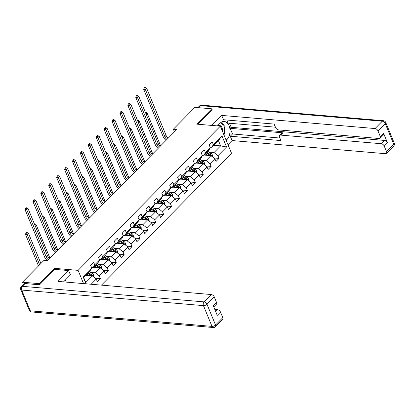 <?xml version="1.0" encoding="UTF-8"?>
<svg xmlns="http://www.w3.org/2000/svg" width="415" height="415" viewBox="0 0 415 415"><rect width="100%" height="100%" fill="white"/><g stroke="black" fill="none" stroke-linecap="round" stroke-linejoin="round"><path stroke-width="0.62" d="M101.452 285.131L231.518 153.28L220.339 126.16L78.093 270.362L83.545 283.601M213.808 145.292L220.614 145.878L218.435 140.602L211.847 147.278L213.341 144.581L212.236 141.904L209.196 144.991L210.301 147.662L205.435 152.596L204.33 149.924L201.291 153.005L202.39 155.682L197.524 160.615L196.419 157.939L193.38 161.02L194.485 163.697L189.619 168.63L188.514 165.959L185.474 169.04L186.574 171.717L181.708 176.65L180.608 173.973L177.563 177.055L178.668 179.731L173.802 184.665L172.697 181.988L169.657 185.074L170.757 187.751L165.891 192.685L164.791 190.008L161.746 193.089L162.851 195.766L157.985 200.699L156.88 198.022L153.841 201.109L154.94 203.781L150.074 208.714L148.975 206.042L145.93 209.124L147.035 211.8L142.169 216.734L141.064 214.057L138.024 217.144L139.124 219.815L134.258 224.748L133.158 222.077L130.113 225.158L131.218 227.835L126.352 232.768L125.247 230.092L122.207 233.178L123.307 235.85L118.441 240.783L117.341 238.111L114.296 241.193L115.401 243.87L110.535 248.803L109.43 246.126L106.39 249.208L107.49 251.884L102.624 256.818L101.525 254.141L98.48 257.227L99.584 259.904L94.719 264.837L93.614 262.161L90.574 265.242L91.674 267.919L83.057 276.655L86.004 283.808M213.341 144.581L221.958 135.845L226.554 146.983L217.932 155.718L219.037 158.395L213.834 157.949M91.144 284.249L96.264 279.062L97.369 281.733L100.409 278.652L99.31 275.975L104.175 271.042L105.28 273.718L108.32 270.637L107.215 267.96L112.081 263.027L113.186 265.704L116.226 262.617L115.126 259.94L119.992 255.007L121.097 257.684L124.137 254.603L123.032 251.926L127.898 246.992L129.003 249.669L132.043 246.583L130.943 243.906L135.809 238.973L136.914 241.649L139.954 238.568L138.849 235.891L143.715 230.958L144.819 233.635L147.859 230.548L146.76 227.876L151.625 222.943L152.73 225.615L155.77 222.533L154.665 219.857L159.531 214.923L160.636 217.6L163.676 214.514L162.576 211.842L167.442 206.909L168.542 209.58L171.587 206.499L170.482 203.822L175.348 198.889L176.453 201.566L179.493 198.479L178.393 195.807L183.259 190.874L184.359 193.546L187.404 190.464L186.299 187.788L191.165 182.854L192.27 185.531L195.309 182.45L194.21 179.773L199.076 174.84L200.175 177.516L203.22 174.43L202.115 171.753L206.981 166.82L208.086 169.496L211.126 166.415L210.026 163.738L214.892 158.805L215.992 161.482L219.037 158.395M54.879 269.382L54.448 268.339L39.337 283.652L22.452 282.205L43.995 260.366L47.372 260.651L176.743 129.501L173.366 129.21L174.445 131.83M210.301 147.662L208.807 150.365L203.941 155.298L202.172 155.148M204.175 155.06L210.981 155.641L206.115 160.574L201.187 160.154M203.941 155.298L205.435 152.596M214.892 158.805L210.981 155.641M210.026 163.738L206.115 160.574M202.39 155.682L200.896 158.38L196.03 163.313L194.262 163.162M196.269 163.074L203.075 163.66L198.204 168.594L193.281 168.168M196.03 163.313L197.524 160.615M206.981 166.82L203.075 163.66M202.115 171.753L198.204 168.594M194.485 163.697L192.991 166.399L188.125 171.333L186.356 171.182M188.358 171.094L195.164 171.675L190.298 176.608L185.37 176.188M188.125 171.333L189.619 168.63M199.076 174.84L195.164 171.675M194.21 179.773L190.298 176.608M186.574 171.717L185.08 174.414L180.214 179.347L178.445 179.197M180.452 179.109L187.258 179.69L182.387 184.628L177.464 184.203M180.214 179.347L181.708 176.65M191.165 182.854L187.258 179.69M186.299 187.788L182.387 184.628M178.668 179.731L177.174 182.434L172.308 187.367L170.539 187.212M172.541 187.129L179.347 187.71L174.482 192.643L169.553 192.223M172.308 187.367L173.802 184.665M183.259 190.874L179.347 187.71M178.393 195.807L174.482 192.643M170.757 187.751L169.263 190.449L164.397 195.382L162.628 195.232M164.636 195.143L171.442 195.724L166.571 200.658L161.648 200.238M164.397 195.382L165.891 192.685M175.348 198.889L171.442 195.724M170.482 203.822L166.571 200.658M162.851 195.766L161.357 198.469L156.491 203.402L154.722 203.246M156.725 203.158L163.531 203.744L158.665 208.678L153.737 208.257M156.491 203.402L157.985 200.699M167.442 206.909L163.531 203.744M162.576 211.842L158.665 208.678M154.94 203.781L153.446 206.483L148.58 211.417L146.811 211.266M148.819 211.178L155.625 211.759L150.754 216.692L145.831 216.272M148.58 211.417L150.074 208.714M159.531 214.923L155.625 211.759M154.665 219.857L150.754 216.692M147.035 211.8L145.541 214.498L140.675 219.431L138.906 219.281M140.908 219.193L147.714 219.779L142.848 224.712L137.92 224.287M140.675 219.431L142.169 216.734M151.625 222.943L147.714 219.779M146.76 227.876L142.848 224.712M139.124 219.815L137.63 222.518L132.764 227.451L130.995 227.301M133.002 227.213L139.808 227.794L134.937 232.727L130.014 232.307M132.764 227.451L134.258 224.748M143.715 230.958L139.808 227.794M138.849 235.891L134.937 232.727M131.218 227.835L129.724 230.532L124.858 235.466L123.089 235.315M125.091 235.227L131.897 235.813L127.032 240.747L122.103 240.321M124.858 235.466L126.352 232.768M135.809 238.973L131.897 235.813M130.943 243.906L127.032 240.747M123.307 235.85L121.813 238.552L116.947 243.486L115.178 243.335M117.186 243.247L123.992 243.828L119.121 248.761L114.198 248.341M116.947 243.486L118.441 240.783M127.898 246.992L123.992 243.828M123.032 251.926L119.121 248.761M115.401 243.87L113.907 246.567L109.041 251.5L107.272 251.35M109.275 251.262L116.081 251.848L111.215 256.781L106.287 256.356M109.041 251.5L110.535 248.803M119.992 255.007L116.081 251.848M115.126 259.94L111.215 256.781M107.49 251.884L105.996 254.587L101.13 259.52L99.361 259.37M101.369 259.282L108.175 259.863L103.304 264.796L98.381 264.376M101.13 259.52L102.624 256.818M112.081 263.027L108.175 259.863M107.215 267.96L103.304 264.796M99.584 259.904L98.09 262.602L93.225 267.535L91.456 267.385M93.458 267.296L100.264 267.877L95.398 272.816L90.47 272.39M93.225 267.535L94.719 264.837M104.175 271.042L100.264 267.877M99.31 275.975L95.398 272.816M91.674 267.919L90.18 270.621L83.591 277.298L83.057 276.655M85.552 275.316L92.358 275.897L85.765 282.579L86.216 283.829M96.264 279.062L92.358 275.897M39.337 283.652L39.747 284.643M22.452 282.205L23.406 284.524M212.21 109.809L211.8 108.818L194.91 107.371L173.366 129.21M211.8 108.818L196.694 124.132L220.339 126.16M54.448 268.339L78.093 270.362M83.591 277.298L85.765 282.579M211.847 147.278L210.078 147.128M209.098 152.134L214.021 152.559L220.614 145.878L226.554 146.983M218.435 140.602L221.958 135.845M217.932 155.718L214.021 152.559M100.409 278.652L95.211 278.206M108.32 270.637L103.122 270.191M116.226 262.617L111.028 262.171M124.137 254.603L118.939 254.156M132.043 246.583L126.845 246.137M139.954 238.568L134.756 238.122M147.859 230.548L142.661 230.102M155.77 222.533L150.572 222.087M163.676 214.514L158.478 214.073M171.587 206.499L166.384 206.053M179.493 198.479L174.295 198.038M187.404 190.464L182.201 190.018M195.309 182.45L190.112 182.003M203.22 174.43L198.017 173.984M211.126 166.415L205.928 165.969M48.337 259.676A4.487 2.661 44.6 0 1 46.19 256.932L26.721 209.694L25.03 209.549L44.504 256.786A6.728 3.994 -135.4 0 0 47.388 260.636M49.603 258.389A4.487 2.661 44.6 0 1 47.46 255.645L27.987 208.408L26.721 209.694L26.202 208.309L26.71 207.796L26.031 207.739L25.528 208.252L26.202 208.309M25.528 208.252L25.03 209.549M27.987 208.408L26.71 207.796M93.795 277.064L93.702 275.14A2.376 1.411 -135.4 0 0 92.239 273.48L89.204 271.612M88.986 275.607L86.668 274.18M87.383 275.472L86.149 274.709M92.524 276.032L92.431 275.56A2.376 1.411 -135.4 0 0 91.279 274.46L88.239 272.588M87.721 273.117L91.124 275.212A1.209 0.721 44.6 0 1 91.456 275.477L92.431 275.56M87.632 273.205L90.667 275.078A2.376 1.411 44.6 0 1 91.549 275.83M40.914 263.484L28.428 233.194L27.162 234.48L25.471 234.335L38.496 265.937M39.648 264.77L27.162 234.48L26.643 233.095L27.146 232.582L26.472 232.525L25.963 233.038L26.643 233.095M25.963 233.038L25.471 234.335M28.428 233.194L27.146 232.582M63.687 281.728L63.952 281.92M222.523 131.456A5.831 3.818 94.9 0 0 218.669 125.335A5.831 3.818 94.9 0 0 217.585 125.714M220.458 122.84L224.193 125.584L224.131 135.363M63.531 281.884L70.436 274.891L68.651 270.564L57.955 281.406L211.313 294.546A2.692 1.598 44.6 0 1 214.249 296.917L216.542 302.488A2.692 1.598 44.6 0 1 216.433 304.205L213.767 306.908M66.312 282.122L65.425 279.969M25.071 283.549L22.332 286.324A2.692 1.598 -135.4 0 0 21.321 286.635L24.06 283.86A2.692 1.598 44.6 0 1 25.071 283.549L39.596 284.794L54.801 269.377L68.651 270.564M215.701 311.608L217.569 309.714A2.692 1.598 44.6 0 1 220.5 312.09L222.798 317.662A2.692 1.598 44.6 0 1 222.684 319.374L215.437 326.724A2.692 1.598 -135.4 0 0 215.546 325.007L222.798 317.662M216.542 302.488L213.3 305.777L217.258 315.379L220.5 312.09M217.569 309.714L214.825 309.481M217.398 125.906L219.981 123.286A10.09 6.609 94.9 0 1 224.245 121.476A10.09 6.609 94.9 0 1 229.884 128.769A10.09 6.609 94.9 0 1 226.782 139.777L226.196 140.369M227.98 144.69L232.063 140.555L230.278 136.229L280.945 140.571L279.528 137.126A2.692 1.598 -135.4 0 1 279.637 135.409A2.692 1.598 -135.4 0 1 280.649 135.098L381.312 143.725L384.555 140.436A2.692 1.598 44.6 0 1 387.486 142.807L383.533 133.205A2.692 1.598 44.6 0 1 383.419 134.922L380.176 138.211A2.692 1.598 -135.4 0 0 380.285 136.494L377.992 130.922A2.692 1.598 -135.4 0 0 375.056 128.551L382.308 121.201L200.575 105.633L198.552 107.682M229.526 123.25L231.197 127.296L230.185 128.323L232.509 133.967L230.278 136.229M226.761 120.018L228.037 123.12L275.43 127.182M380.176 138.211A2.692 1.598 -135.4 0 1 379.165 138.517L278.501 129.895A2.692 1.598 -135.4 0 1 275.57 127.524L274.149 124.08L223.483 119.738L221.698 115.412L375.056 128.551M211.821 125.429L221.698 115.412M232.063 140.555L385.421 153.69A2.692 1.598 -135.4 0 0 386.427 153.384A2.692 1.598 -135.4 0 0 386.541 151.667L384.243 146.096A2.692 1.598 -135.4 0 0 381.312 143.725M212.138 109.633L197.971 124.241M230.185 128.323L282.88 132.836L280.649 135.098M231.197 127.296L384.555 140.436M232.509 133.967L279.902 138.029M279.637 135.409L281.868 133.148A2.692 1.598 44.6 0 1 282.88 132.836M224.271 133.869A10.09 6.609 94.9 0 0 224.204 126.632M223.727 125.242A10.09 6.609 94.9 0 0 221.501 122.109M56.243 251.661A4.487 2.661 44.6 0 1 54.1 248.912L34.627 201.674L32.941 201.529L52.409 248.772A6.728 3.994 -135.4 0 0 55.299 252.621M57.509 250.375A4.487 2.661 44.6 0 1 55.366 247.631L35.898 200.393L34.627 201.674L34.108 200.295L34.616 199.781L33.942 199.724L33.433 200.238L34.108 200.295M33.433 200.238L32.941 201.529M35.898 200.393L34.616 199.781M64.154 243.641A4.487 2.661 44.6 0 1 62.006 240.897L42.538 193.66L40.846 193.515L60.32 240.752A6.728 3.994 -135.4 0 0 63.205 244.601M65.42 242.36A4.487 2.661 44.6 0 1 63.277 239.611L43.803 192.373L42.538 193.66L42.019 192.275L42.527 191.761L41.848 191.704L41.344 192.218L42.019 192.275M41.344 192.218L40.846 193.515M43.803 192.373L42.527 191.761M101.706 269.045L101.613 267.12A2.376 1.411 -135.4 0 0 100.15 265.465L97.11 263.592M96.892 267.592L94.579 266.16M95.294 267.452L94.055 266.689M100.435 268.017L100.337 267.54A2.376 1.411 -135.4 0 0 99.185 266.44L96.15 264.568M95.626 265.097L99.035 267.198A1.209 0.721 44.6 0 1 99.367 267.457L100.337 267.54M95.538 265.185L98.578 267.058A2.376 1.411 44.6 0 1 99.46 267.81M49.904 258.089L36.338 225.174L35.322 226.201M34.767 224.857L35.057 224.567L34.632 224.531M36.338 225.174L35.057 224.567M109.612 261.03L109.519 259.105A2.376 1.411 -135.4 0 0 108.056 257.45L105.021 255.578M104.803 259.572L102.484 258.146M103.2 259.437L101.966 258.675M108.341 259.998L108.248 259.525A2.376 1.411 -135.4 0 0 107.096 258.426L104.056 256.553M103.537 257.082L106.94 259.178A1.209 0.721 44.6 0 1 107.272 259.442L108.248 259.525M103.449 257.17L106.484 259.043A2.376 1.411 44.6 0 1 107.366 259.795M57.81 250.074L44.244 217.159L43.233 218.186M42.678 216.843L42.963 216.547L42.543 216.511M44.244 217.159L42.963 216.547M72.06 235.627A4.487 2.661 44.6 0 1 69.917 232.882L50.443 185.64L48.757 185.495L68.226 232.737A6.728 3.994 -135.4 0 0 71.115 236.586M73.325 234.34A4.487 2.661 44.6 0 1 71.183 231.596L51.714 184.359L50.443 185.64L49.925 184.26L50.433 183.746L49.759 183.689L49.25 184.203L49.925 184.26M49.25 184.203L48.757 185.495M51.714 184.359L50.433 183.746M79.971 227.607A4.487 2.661 44.6 0 1 77.823 224.863L58.354 177.625L56.663 177.48L76.137 224.717A6.728 3.994 -135.4 0 0 79.021 228.566M81.236 226.325A4.487 2.661 44.6 0 1 79.094 223.576L59.62 176.339L58.354 177.625L57.835 176.24L58.344 175.727L57.664 175.669L57.161 176.183L57.835 176.24M57.161 176.183L56.663 177.48M59.62 176.339L58.344 175.727M87.876 219.592A4.487 2.661 44.6 0 1 85.734 216.848L66.26 169.605L64.574 169.46L84.043 216.703A6.728 3.994 -135.4 0 0 86.932 220.552M89.142 218.306A4.487 2.661 44.6 0 1 87 215.561L67.531 168.324L66.26 169.605L65.741 168.225L66.25 167.712L65.575 167.655L65.067 168.168L65.741 168.225M65.067 168.168L64.574 169.46M67.531 168.324L66.25 167.712M117.523 253.01L117.429 251.085A2.376 1.411 -135.4 0 0 115.967 249.431L112.927 247.558M112.709 251.557L110.395 250.131M111.111 251.417L109.871 250.655M116.252 251.983L116.153 251.506A2.376 1.411 -135.4 0 0 115.002 250.406L111.967 248.533M111.443 249.062L114.846 251.163A1.209 0.721 44.6 0 1 115.183 251.423L116.153 251.506M111.355 249.15L114.395 251.023A2.376 1.411 44.6 0 1 115.277 251.775M65.72 242.054L52.155 209.139L51.138 210.172M50.583 208.823L50.874 208.532L50.448 208.496M52.155 209.139L50.874 208.532M125.429 244.995L125.335 243.071A2.376 1.411 -135.4 0 0 123.872 241.416L120.838 239.543M120.62 243.538L118.301 242.111M119.017 243.403L117.782 242.64M124.158 243.963L124.064 243.491A2.376 1.411 -135.4 0 0 122.913 242.391L119.873 240.518M119.354 241.048L122.757 243.143A1.209 0.721 44.6 0 1 123.089 243.408L124.064 243.491M119.266 241.136L122.3 243.008A2.376 1.411 44.6 0 1 123.182 243.761M73.626 234.039L60.061 201.125L59.049 202.152M58.494 200.808L58.78 200.512L58.359 200.476M60.061 201.125L58.78 200.512M133.34 236.975L133.246 235.056A2.376 1.411 -135.4 0 0 131.783 233.396L128.743 231.523M128.525 235.523L126.212 234.096M126.928 235.388L125.688 234.625M132.069 235.948L131.97 235.471A2.376 1.411 -135.4 0 0 130.818 234.371L127.784 232.504M127.26 233.028L130.663 235.129A1.209 0.721 44.6 0 1 131 235.388L131.97 235.471M127.172 233.116L130.211 234.989A2.376 1.411 44.6 0 1 131.093 235.741M81.537 226.019L67.972 193.11L66.955 194.137M66.4 192.788L66.691 192.498L66.265 192.461M67.972 193.11L66.691 192.498M95.787 211.572A4.487 2.661 44.6 0 1 93.64 208.828L74.171 161.591L72.48 161.445L91.954 208.683A6.728 3.994 -135.4 0 0 94.838 212.532M97.053 210.291A4.487 2.661 44.6 0 1 94.911 207.547L75.437 160.304L74.171 161.591L73.652 160.211L74.161 159.697L73.481 159.635L72.978 160.149L73.652 160.211M72.978 160.149L72.48 161.445M75.437 160.304L74.161 159.697M141.245 228.961L141.152 227.036A2.376 1.411 -135.4 0 0 139.689 225.381L136.654 223.509M136.436 227.508L134.118 226.076M134.834 227.368L133.599 226.606M139.974 227.928L139.881 227.456A2.376 1.411 -135.4 0 0 138.729 226.357L135.689 224.484M135.171 225.013L138.574 227.114A1.209 0.721 44.6 0 1 138.906 227.373L139.881 227.456M135.083 225.101L138.117 226.974A2.376 1.411 44.6 0 1 138.999 227.726M89.443 218.005L75.878 185.09L74.866 186.117M74.311 184.774L74.596 184.478L74.176 184.442M75.878 185.09L74.596 184.478M103.693 203.558A4.487 2.661 44.6 0 1 101.55 200.813L82.077 153.571L80.391 153.431L99.859 200.668A6.728 3.994 -135.4 0 0 102.749 204.517M104.959 202.271A4.487 2.661 44.6 0 1 102.816 199.527L83.348 152.289L82.077 153.571L81.558 152.191L82.066 151.677L81.392 151.62L80.883 152.134L81.558 152.191M80.883 152.134L80.391 153.431M83.348 152.289L82.066 151.677M149.156 220.941L149.063 219.021A2.376 1.411 -135.4 0 0 147.6 217.361L144.56 215.489M144.342 219.488L142.029 218.062M142.744 219.353L141.505 218.591M147.885 219.914L147.787 219.436A2.376 1.411 -135.4 0 0 146.635 218.337L143.6 216.469M143.076 216.993L146.479 219.094A1.209 0.721 44.6 0 1 146.817 219.353L147.787 219.436M142.988 217.081L146.028 218.954A2.376 1.411 44.6 0 1 146.91 219.706M97.354 209.985L83.789 177.075L82.772 178.102M82.217 176.754L82.507 176.463L82.082 176.427M83.789 177.075L82.507 176.463M111.604 195.538A4.487 2.661 44.6 0 1 109.456 192.793L89.988 145.556L88.296 145.411L107.77 192.648A6.728 3.994 -135.4 0 0 110.655 196.497M112.87 194.256A4.487 2.661 44.6 0 1 110.727 191.512L91.253 144.27L89.988 145.556L89.469 144.176L89.977 143.663L89.298 143.6L88.794 144.119L89.469 144.176M88.794 144.119L88.296 145.411M91.253 144.27L89.977 143.663M157.062 212.926L156.969 211.002A2.376 1.411 -135.4 0 0 155.506 209.347L152.471 207.474M152.253 211.474L149.934 210.042M150.65 211.334L149.416 210.571M155.791 211.899L155.698 211.422A2.376 1.411 -135.4 0 0 154.546 210.322L151.506 208.449M150.987 208.978L154.39 211.079A1.209 0.721 44.6 0 1 154.722 211.339L155.698 211.422M150.899 209.067L153.934 210.939A2.376 1.411 44.6 0 1 154.816 211.692M105.26 201.97L91.694 169.055L90.683 170.083M90.128 168.739L90.413 168.443L89.993 168.407M91.694 169.055L90.413 168.443M119.51 187.523A4.487 2.661 44.6 0 1 117.367 184.779L97.893 137.541L96.207 137.396L115.676 184.634A6.728 3.994 -135.4 0 0 118.566 188.483M120.775 186.236A4.487 2.661 44.6 0 1 118.633 183.492L99.164 136.255L97.893 137.541L97.375 136.156L97.883 135.643L97.209 135.586L96.7 136.099L97.375 136.156M96.7 136.099L96.207 137.396M99.164 136.255L97.883 135.643M164.973 204.911L164.88 202.987A2.376 1.411 -135.4 0 0 163.417 201.327L160.377 199.454M160.159 203.454L157.845 202.027M158.561 203.319L157.321 202.556M163.702 203.879L163.603 203.407A2.376 1.411 -135.4 0 0 162.452 202.307L159.417 200.435M158.893 200.964L162.296 203.06A1.209 0.721 44.6 0 1 162.633 203.324L163.603 203.407M158.805 201.052L161.845 202.919A2.376 1.411 44.6 0 1 162.727 203.677M113.171 193.95L99.605 161.041L98.588 162.068M98.033 160.719L98.324 160.429L97.899 160.392M99.605 161.041L98.324 160.429M127.421 179.508A4.487 2.661 44.6 0 1 125.273 176.759L105.804 129.522L104.113 129.376L123.587 176.619A6.728 3.994 -135.4 0 0 126.471 180.463M128.686 178.222A4.487 2.661 44.6 0 1 126.544 175.478L107.07 128.235L105.804 129.522L105.286 128.142L105.794 127.628L105.114 127.571L104.611 128.085L105.286 128.142M104.611 128.085L104.113 129.376M107.07 128.235L105.794 127.628M172.879 196.892L172.785 194.967A2.376 1.411 -135.4 0 0 171.322 193.312L168.288 191.44M168.07 195.439L165.751 194.007M166.467 195.299L165.232 194.536M171.608 195.864L171.514 195.387A2.376 1.411 -135.4 0 0 170.363 194.287L167.323 192.415M166.804 192.944L170.207 195.045A1.209 0.721 44.6 0 1 170.539 195.304L171.514 195.387M166.716 193.032L169.751 194.905A2.376 1.411 44.6 0 1 170.632 195.657M121.076 185.936L107.511 153.021L106.499 154.048M105.944 152.704L106.23 152.414L105.809 152.378M107.511 153.021L106.23 152.414M135.326 171.488A4.487 2.661 44.6 0 1 133.184 168.744L113.71 121.507L112.024 121.362L131.493 168.599A6.728 3.994 -135.4 0 0 134.382 172.448M136.592 170.202A4.487 2.661 44.6 0 1 134.45 167.458L114.981 120.22L113.71 121.507L113.191 120.122L113.7 119.608L113.025 119.551L112.517 120.065L113.191 120.122M112.517 120.065L112.024 121.362M114.981 120.22L113.7 119.608M180.79 188.877L180.696 186.952A2.376 1.411 -135.4 0 0 179.233 185.292L176.193 183.425M175.976 187.419L173.662 185.993M174.378 187.284L173.138 186.522M179.513 187.845L179.42 187.373A2.376 1.411 -135.4 0 0 178.268 186.273L175.234 184.4M174.71 184.929L178.113 187.025A1.209 0.721 44.6 0 1 178.45 187.29L179.42 187.373M174.622 185.017L177.662 186.89A2.376 1.411 44.6 0 1 178.543 187.642M128.987 177.916L115.417 145.006L114.405 146.033M113.85 144.685L114.141 144.394L113.715 144.358M115.417 145.006L114.141 144.394M143.237 163.474A4.487 2.661 44.6 0 1 141.09 160.724L121.621 113.487L119.93 113.342L139.404 160.584A6.728 3.994 -135.4 0 0 142.288 164.433M144.503 162.187A4.487 2.661 44.6 0 1 142.361 159.443L122.887 112.206L121.621 113.487L121.102 112.107L121.611 111.594L120.931 111.536L120.428 112.05L121.102 112.107M120.428 112.05L119.93 113.342M122.887 112.206L121.611 111.594M188.695 180.857L188.602 178.932A2.376 1.411 -135.4 0 0 187.139 177.278L184.104 175.405M183.887 179.405L181.568 177.973M182.284 179.264L181.049 178.502M187.424 179.83L187.331 179.353A2.376 1.411 -135.4 0 0 186.179 178.253L183.14 176.38M182.621 176.909L186.024 179.01A1.209 0.721 44.6 0 1 186.356 179.27L187.331 179.353M182.533 176.998L185.567 178.87A2.376 1.411 44.6 0 1 186.449 179.622M136.893 169.901L123.328 136.986L122.316 138.013M121.761 136.67L122.046 136.379L121.626 136.343M123.328 136.986L122.046 136.379M151.143 155.454A4.487 2.661 44.6 0 1 149.001 152.71L129.527 105.472L127.841 105.327L147.309 152.564A6.728 3.994 -135.4 0 0 150.199 156.413M152.409 154.173A4.487 2.661 44.6 0 1 150.266 151.423L130.798 104.186L129.527 105.472L129.008 104.087L129.516 103.574L128.842 103.517L128.334 104.03L129.008 104.087M128.334 104.03L127.841 105.327M130.798 104.186L129.516 103.574M196.606 172.842L196.513 170.918A2.376 1.411 -135.4 0 0 195.05 169.263L192.01 167.39M191.792 171.385L189.479 169.958M190.195 171.25L188.955 170.487M195.33 171.81L195.237 171.338A2.376 1.411 -135.4 0 0 194.085 170.238L191.05 168.366M190.526 168.895L193.929 170.99A1.209 0.721 44.6 0 1 194.267 171.255L195.237 171.338M190.438 168.983L193.478 170.856A2.376 1.411 44.6 0 1 194.36 171.608M144.804 161.886L131.233 128.972L130.222 129.999M129.667 128.655L129.957 128.359L129.532 128.323M131.233 128.972L129.957 128.359M159.054 147.439A4.487 2.661 44.6 0 1 156.906 144.695L137.438 97.452L135.747 97.307L155.22 144.55A6.728 3.994 -135.4 0 0 158.105 148.399M160.32 146.153A4.487 2.661 44.6 0 1 158.177 143.408L138.703 96.171L137.438 97.452L136.919 96.073L137.427 95.559L136.748 95.502L136.245 96.015L136.919 96.073M136.245 96.015L135.747 97.307M138.703 96.171L137.427 95.559M204.512 164.822L204.419 162.898A2.376 1.411 -135.4 0 0 202.956 161.243L199.921 159.37M199.703 163.37L197.384 161.943M198.1 163.23L196.866 162.467M203.241 163.795L203.148 163.318A2.376 1.411 -135.4 0 0 201.996 162.218L198.956 160.346M198.437 160.875L201.84 162.976A1.209 0.721 44.6 0 1 202.172 163.235L203.148 163.318M198.349 160.963L201.384 162.836A2.376 1.411 44.6 0 1 202.266 163.588M152.71 153.866L139.144 120.957L138.133 121.984M137.578 120.635L137.863 120.345L137.443 120.309M139.144 120.957L137.863 120.345M166.96 139.419A4.487 2.661 44.6 0 1 164.817 136.675L145.343 89.438L143.657 89.292L163.126 136.53A6.728 3.994 -135.4 0 0 166.016 140.379M168.225 138.138A4.487 2.661 44.6 0 1 166.083 135.389L146.614 88.151L145.343 89.438L144.825 88.053L145.333 87.539L144.659 87.482L144.15 87.996L144.825 88.053M144.15 87.996L143.657 89.292M146.614 88.151L145.333 87.539M212.423 156.808L212.33 154.883A2.376 1.411 -135.4 0 0 210.867 153.228L207.827 151.356M207.609 155.35L205.295 153.924M206.011 155.215L204.771 154.453M211.147 155.775L211.053 155.303A2.376 1.411 -135.4 0 0 209.902 154.204L206.867 152.331M206.343 152.86L209.746 154.956A1.209 0.721 44.6 0 1 210.083 155.22L211.053 155.303M206.255 152.948L209.295 154.821A2.376 1.411 44.6 0 1 210.177 155.573M160.621 145.852L147.05 112.937L146.038 113.964M145.483 112.621L145.774 112.325L145.349 112.289M147.05 112.937L145.774 112.325M46.19 256.932L47.46 255.645M92.716 276.188L93.707 275.187M91.279 274.46L92.239 273.48M90.055 275.7L90.667 275.078M21.321 286.635A2.692 2.692 0 0 0 20.75 289.551A2.692 1.261 157.6 0 0 21.715 290.064A2.692 1.764 -85.1 0 1 22.332 286.324L204.066 301.892A2.692 1.764 -85.1 0 0 203.449 305.632L21.715 290.064L30.269 310.809L211.998 326.377L203.449 305.632A2.692 1.261 -22.4 0 0 206.997 304.268L215.546 325.007A2.692 1.261 157.6 0 1 211.998 326.377A2.692 1.764 -85.1 0 0 213.289 327.518A2.692 2.692 0 0 0 215.437 326.724M214.249 296.917L206.997 304.268A2.692 1.598 -135.4 0 0 204.066 301.892L211.313 294.546M31.556 311.95A2.692 1.764 -85.1 0 1 30.269 310.809A2.692 1.261 -22.4 0 1 29.299 310.29A2.692 2.692 0 0 0 31.556 311.95L213.289 327.518M380.285 136.494L383.533 133.205M387.486 142.807L384.243 146.096M386.541 151.667L393.788 144.316L385.239 123.577L377.992 130.922M225.921 139.705L226.782 139.777M393.788 144.316A2.692 1.598 44.6 0 1 393.679 146.033A2.692 2.692 0 0 0 394.25 143.118A2.692 1.261 157.6 0 1 393.788 144.316M385.239 123.577A2.692 1.261 -22.4 0 0 385.701 122.373A2.692 2.692 0 0 0 383.444 120.718A2.692 1.764 -85.1 0 0 382.308 121.201A2.692 1.598 44.6 0 1 385.239 123.577M197.903 107.625L199.563 105.944A2.692 1.598 44.6 0 1 200.575 105.633A2.692 1.764 -85.1 0 1 201.711 105.151L383.444 120.718M54.1 248.912L55.366 247.631M62.006 240.897L63.277 239.611M100.627 268.173L101.613 267.172M99.185 266.44L100.15 265.465M97.961 267.68L98.578 267.058M108.533 260.153L109.524 259.152M107.096 258.426L108.056 257.45M105.872 259.666L106.484 259.043M69.917 232.882L71.183 231.596M77.823 224.863L79.094 223.576M85.734 216.848L87 215.561M116.444 252.138L117.429 251.137M115.002 250.406L115.967 249.431M113.777 251.651L114.395 251.023M124.35 244.119L125.34 243.123M122.913 242.391L123.872 241.416M121.688 243.631L122.3 243.008M132.261 236.104L133.246 235.103M130.818 234.371L131.783 233.396M129.594 235.616L130.211 234.989M93.64 208.828L94.911 207.547M140.166 228.089L141.157 227.088M138.729 226.357L139.689 225.381M137.505 227.596L138.117 226.974M101.55 200.813L102.816 199.527M148.077 220.069L149.063 219.068M146.635 218.337L147.6 217.361M145.411 219.582L146.028 218.954M109.456 192.793L110.727 191.512M155.983 212.055L156.974 211.053M154.546 210.322L155.506 209.347M153.322 211.562L153.934 210.939M117.367 184.779L118.633 183.492M163.894 204.035L164.88 203.034M162.452 202.307L163.417 201.327M161.228 203.547L161.845 202.919M125.273 176.759L126.544 175.478M171.8 196.02L172.79 195.019M170.363 194.287L171.322 193.312M169.138 195.527L169.751 194.905M133.184 168.744L134.45 167.458M179.711 188L180.696 186.999M178.268 186.273L179.233 185.292M177.044 187.513L177.662 186.89M141.09 160.724L142.361 159.443M187.616 179.986L188.607 178.984M186.179 178.253L187.139 177.278M184.955 179.493L185.567 178.87M149.001 152.71L150.266 151.423M195.527 171.966L196.513 170.964M194.085 170.238L195.05 169.263M192.861 171.478L193.478 170.856M156.906 144.695L158.177 143.408M203.433 163.951L204.424 162.95M201.996 162.218L202.956 161.243M200.772 163.463L201.384 162.836M164.817 136.675L166.083 135.389M211.344 155.931L212.33 154.935M209.902 154.204L210.867 153.228M208.678 155.443L209.295 154.821M20.75 289.551L29.299 310.29M386.427 153.384L393.679 146.033M394.25 143.118L385.701 122.373M201.711 105.151A2.692 2.692 0 0 0 199.563 105.944"/></g></svg>
